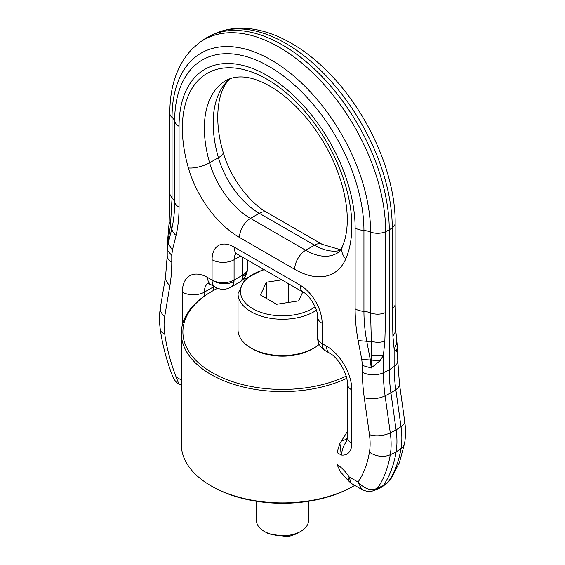 <?xml version="1.0" encoding="UTF-8"?>
<svg xmlns="http://www.w3.org/2000/svg" width="565" height="565" viewBox="0 0 565 565"><rect width="100%" height="100%" fill="white"/><g stroke="black" fill="none" stroke-linecap="round" stroke-linejoin="round"><path stroke-width="0.85" d="M171.781 262.118L171.781 255.408L167.374 250.373L167.219 247.802L167.219 255.761A15.566 8.984 0 0 0 171.781 262.118A171.795 99.186 -120 0 1 169.931 285.41A15.566 10.41 -170.5 0 1 165.587 276.483L160.396 307.508C159.245 314.55 159.224 321.951 160.333 329.727A15.566 7.289 -8 0 0 164.74 333.915A139.463 80.52 -120 0 0 176.132 377.003L178.787 383.805C176.796 383.091 174.832 380.81 172.89 376.968L176.132 377.003L181.337 380.012M167.374 250.373L168.596 238.204L168.017 236.001L169.175 222.13L169.839 194.183L169.839 113.304A12.451 7.19 0 0 0 172.05 117.386A15.566 8.984 -0 0 1 174.656 121.228A15.566 8.984 0 0 0 179.056 126.313A124.505 71.882 -120 0 1 187.474 87.787A124.505 71.882 -120 0 1 286.349 89.058A124.505 71.882 -120 0 1 355.131 227.97L355.131 308.85A15.566 8.984 0 0 0 363.938 311.386A15.566 8.984 180 0 1 370.584 312.89A12.451 7.19 0 0 0 385.669 312.487L385.669 231.608L389.25 229.87A150.961 87.158 -120 0 0 326.386 81.219A150.961 87.158 -120 0 0 211.833 35.058A150.961 87.158 -120 0 0 202.496 40.454L199.417 42.7A150.558 86.925 -120 0 1 316.887 76.925A150.558 86.925 -120 0 1 385.669 231.608A12.451 7.19 0 0 1 370.584 232.01A140.388 81.056 -120 0 0 301.993 83.394A140.388 81.056 -120 0 0 191.005 60.956A140.388 81.056 -120 0 0 172.276 109.716A140.388 81.056 -120 0 0 172.05 117.386L172.05 198.266A15.566 8.984 180 0 1 174.656 202.108L174.656 121.228A133.841 77.278 -120 0 1 174.875 113.911A133.841 77.278 -120 0 1 183.703 79.813A133.841 77.278 -120 0 1 289.993 81.183A133.841 77.278 -120 0 1 363.938 230.506A15.566 8.984 180 0 1 370.584 232.01L370.584 312.89L371.735 355.484L383.416 355.378L379.927 360.865L371.749 360.103L371.735 355.484M168.596 238.204L170.489 225.336L172.05 198.266L169.839 194.183M167.381 250.323L168.186 243.423L171.838 228.754L169.175 222.13M390.535 479.65L387.053 483.237L388.219 482.009L383.268 485.603A155.629 89.856 -120 0 0 396.114 452A77.815 44.925 -120 0 0 396.114 429.937L390.916 392.908A155.629 89.856 60 0 1 389.25 369.877L383.416 372.702A15.566 8.984 0 0 1 362.405 372.173L362.405 365.47L371.212 367.985L370.4 360.173L366.756 341.288L371.304 341.274C376.142 342.673 380.655 342.623 384.85 341.112L385.669 312.487M371.17 367.977L379.927 360.865M371.219 368.062L371.749 360.103L361.755 359.382L358.118 340.582L366.756 341.288A152.522 88.055 -120 0 1 363.938 311.386L363.938 230.506A15.566 8.984 180 0 1 355.131 227.97M390.443 479.777L388.219 482.009A154.965 89.475 -120 0 0 396.143 466.796A154.965 89.475 -120 0 0 401.016 448.546A77.151 44.543 -120 0 0 401.016 426.667L396.114 429.937L390.288 432.854A77.151 44.543 60 0 1 390.288 454.733A15.566 10.41 -170.5 0 1 369.446 452.106A61.649 35.595 -120 0 0 369.446 434.619A15.566 7.289 -8 0 0 390.288 432.854L385.097 395.832L390.916 392.908L395.818 389.645A156.293 90.238 60 0 1 394.137 366.516L389.25 369.877L389.25 229.87L392.251 227.808A12.451 7.19 0 0 0 395.161 223.189L395.161 304.069A12.451 7.19 180 0 1 392.251 308.688L392.251 227.808A150.558 86.925 60 0 0 329.557 79.552A150.558 86.925 60 0 0 215.314 33.519C247.06 19.394 288.687 34.43 323.279 67.426C365.386 106.637 395.684 171.725 395.161 223.189M375.202 490.074C372.053 490.95 370.047 493.153 361.847 489.495L358.055 482.037C364.707 489.156 371.191 491.211 377.498 488.195L383.268 485.603A15.566 8.984 60 0 1 381.961 486.952A15.566 8.984 60 0 1 381.001 487.51L375.195 490.081L377.498 488.195A154.965 89.475 60 0 0 385.422 472.99A154.965 89.475 60 0 0 390.288 454.733L396.114 452L401.016 448.546A15.566 10.41 9.5 0 0 404.604 443.235L399.413 462.65L390.457 479.756M397.626 352.814L394.137 349.184L396.962 343.075L396.404 341.246M399.476 384.002L404.667 421.024A15.566 7.289 -8 0 1 401.016 426.667L395.818 389.645A15.566 7.289 172 0 0 399.476 384.002L397.781 360.738L397.421 347.044L396.355 351.381M171.781 255.408L172.431 250.076L168.186 243.423L167.551 240.845L167.219 247.802M340.342 471.69L336.945 464.381L336.945 452.551L341.253 455.037C342.362 448.836 344.057 444.422 346.331 441.802L347.27 437.091L347.27 383.635C348.089 374.743 337.849 357.009 329.741 353.273A15.566 8.984 -60 0 1 326.521 346.147L322.121 343.605L322.121 323.272A15.566 8.984 180 0 1 317.558 316.916C318.363 310.107 309.634 294.987 303.334 292.274A15.566 8.984 -60 0 1 300.107 285.148L234.08 247.032A15.566 8.984 120 0 0 237.3 254.151L235.125 253.233M369.446 452.106A139.463 80.52 -120 0 1 365.068 468.526A139.463 80.52 -120 0 1 358.055 482.037L349.219 476.938L351.013 483.237L361.706 489.41M336.945 464.381C341.514 467.417 345.611 471.606 349.219 476.938L348.019 480.363L351.013 483.237M245.69 278.481A99.602 57.503 0 0 0 243.48 279.004M217.61 288.284A99.602 57.503 0 0 0 212.066 291.25A99.602 57.503 0 0 0 186.923 315.722A99.602 57.503 0 0 0 227.766 379.963A99.602 57.503 0 0 0 346.105 376.17M346.656 378.345A101.163 58.407 180 0 1 239.235 385.98A101.163 58.407 180 0 1 181.337 333.188A101.163 58.407 180 0 1 185.433 316.739A101.163 58.407 180 0 1 210.971 291.886L212.066 291.25M351.833 443.356A23.342 13.475 -120 0 1 350.088 450.877A23.342 13.475 -120 0 1 341.253 455.037L339.925 443.384L341.345 441.131C345.159 440.064 347.136 438.723 347.27 437.091A15.566 8.984 180 0 0 351.833 443.356L351.833 389.984A15.566 8.984 180 0 1 347.27 383.635M336.945 452.551L339.925 443.384M347.27 431.632L341.345 441.131M181.337 333.188L181.337 444.5A101.163 58.407 0 0 0 210.971 485.801A101.163 58.407 0 0 0 354.029 485.801A101.163 58.407 0 0 0 354.742 485.384M210.971 485.801L212.066 486.437A99.602 57.503 0 0 0 352.934 486.437L354.029 485.801M319.267 344.339A44.473 25.672 180 0 1 313.949 348.054A44.473 25.672 180 0 1 295.022 354.53A44.473 25.672 180 0 1 251.051 348.054A44.473 25.672 180 0 1 238.027 329.896L238.027 293.588A44.473 25.672 180 0 0 295.022 318.222A44.473 25.672 180 0 0 316.393 310.206M313.949 348.054L312.198 349.057A42.001 24.246 180 0 1 294.323 355.18A42.001 24.246 180 0 1 252.802 349.057L251.051 348.054M281.822 279.859L266.362 282.253L260.458 294.979L276.596 304.295L298.638 300.884L302.784 291.957M288.404 283.658L288.404 302.466M266.362 282.253L266.362 298.391M308.441 501.296L308.441 520.746A25.941 14.98 180 0 1 300.841 531.333L296.441 533.876L288.051 536.75L268.559 533.876L264.159 531.333A25.941 14.98 180 0 1 256.559 520.746L256.559 501.296M300.841 531.333A25.941 14.98 180 0 1 289.803 535.119A25.941 14.98 180 0 1 264.159 531.333M160.396 307.508A15.566 10.41 9.5 0 0 164.74 316.435A61.649 35.595 -120 0 0 164.74 333.915M172.431 250.076L176.068 235.471A15.566 10.792 -167.1 0 1 171.838 228.754A152.522 88.055 -120 0 0 174.656 202.108A15.566 8.984 0 0 0 179.056 207.193L179.056 126.313M362.405 372.173A171.795 99.186 -120 0 0 364.256 397.598A15.566 7.289 -8 0 0 385.097 395.832A156.293 90.238 -120 0 1 383.416 372.702L383.416 355.378L384.85 341.112M397.781 360.738A15.566 8.984 180 0 1 394.137 366.516L394.137 349.184L392.936 336.45L392.251 308.688M369.446 434.619L364.256 397.598M397.421 347.044L395.818 330.998L392.936 336.45M213.203 285.989A20.234 11.681 -120 0 0 213.167 287.055L204.368 292.14L204.368 296.088M207.835 283.355A20.234 11.681 -120 0 0 204.368 292.14A15.566 8.984 180 0 1 182.354 292.14L182.354 324.924M234.009 281.455A15.566 8.984 -120 0 0 234.08 280.071A15.566 8.984 180 0 1 212.073 280.071A15.566 8.984 -60 0 0 215.293 287.197A15.566 15.566 0 0 0 230.859 287.197A15.566 8.984 -120 0 0 234.009 281.455A15.566 9.937 -174.1 0 1 212.073 280.071L207.666 277.528A15.566 8.984 120 0 0 210.893 284.654L207.355 283.284M240.528 256.016L234.08 259.738L234.08 280.071L242.879 274.986L242.879 257.379M236.114 253.551A15.566 8.984 -120 0 0 234.08 259.738A15.566 8.984 180 0 1 212.073 259.738L212.073 280.071M324.133 349.954A15.566 7.924 -54.7 0 1 322.121 343.605A15.566 8.984 0 0 1 317.558 337.249A15.566 15.566 0 0 0 325.341 350.731A15.566 8.984 -60 0 1 322.121 343.605M230.195 78.542A104.271 60.201 -120 0 0 226.177 82.356A104.271 60.201 -120 0 0 218.415 94.63A104.271 60.201 -120 0 0 218.415 157.692A62.256 35.941 -120 0 0 259.3 213.302L250.5 218.387L305.7 250.26A62.256 35.941 -120 0 0 336.825 253.339C338.908 252.308 340.808 249.963 342.517 246.305A15.566 11.674 -156.7 0 0 345.801 258.819A119.837 69.191 -120 0 0 307.063 113.939A119.837 69.191 -120 0 0 197.305 81.353A119.837 69.191 -120 0 0 188.385 167.932A15.566 5.021 -16.1 0 0 209.608 162.776A62.256 35.941 -120 0 0 250.5 218.387A15.566 8.984 120 0 0 239.496 237.448L294.69 269.314A77.815 44.925 -120 0 0 345.801 258.819M340.624 249.751L322.283 244.405L267.083 212.532A15.566 8.984 120 0 0 259.3 213.302L314.5 245.175L305.7 250.26A15.566 8.984 120 0 0 294.69 269.314M230.626 78.401L228.627 80.385C217.871 91.043 213.422 119.893 223.147 152.19A15.566 5.021 163.9 0 1 218.415 157.692L209.608 162.776A104.271 60.201 -120 0 1 209.608 99.708A104.271 60.201 -120 0 1 217.37 87.441A104.271 60.201 -120 0 1 225.965 80.484C236.008 75.223 248.035 75.795 262.061 82.193C277.486 89.093 292.515 101.297 307.155 118.805C323.046 138.404 334.522 159.923 341.578 183.357C346.486 200.398 348.224 215.611 346.797 229.009C346.041 235.739 344.615 241.502 342.517 246.305M322.283 244.405A15.566 8.984 120 0 0 314.5 245.175A62.256 35.941 -120 0 0 340.081 250.479M242.816 276.37A15.566 8.984 -120 0 1 239.659 282.112A15.566 15.566 0 0 0 247.357 270.232A15.566 9.937 -174.1 0 1 242.816 276.37A15.566 8.984 -120 0 0 242.879 274.986A15.566 8.984 180 0 0 247.442 268.629L247.442 260.006M214.071 286.49A15.566 8.984 180 0 1 213.167 287.055L213.167 290.629M351.833 389.984A35.793 20.665 -120 0 0 326.521 346.147M362.405 365.47L361.755 359.382M355.131 308.85A161.858 93.451 -120 0 0 358.118 340.582M176.068 235.471A161.858 93.451 -120 0 0 179.056 207.193M169.931 285.41L164.74 316.435M207.666 277.528A35.793 20.665 -120 0 0 182.354 292.14M234.08 247.032A31.124 17.974 -120 0 0 212.073 259.738M322.121 323.272A31.124 17.974 -120 0 0 300.107 285.148M188.385 167.932A77.815 44.925 -120 0 0 239.496 237.448M315.129 306.837A42.001 24.246 180 0 1 294.323 314.839A42.001 24.246 180 0 1 243.296 300.276A42.001 24.246 180 0 1 264.265 269.724M181.337 385.274L178.787 383.805M160.333 329.727C162.536 345.272 166.724 361.028 172.89 376.975M387.053 483.237L381.961 486.952M404.667 421.024C405.776 428.793 405.755 436.201 404.604 443.235M167.551 240.845L168.017 236.001M247.357 270.232A15.566 15.566 0 0 0 247.442 268.629M215.314 33.519L211.833 35.058M169.839 113.304C169.775 86.311 177.198 64.883 192.093 49.021L199.417 42.7M267.083 212.532C249.2 202.694 229.814 176.69 223.147 152.19M329.741 353.273L325.341 350.731M167.219 255.761L165.587 276.483M395.818 330.998L395.161 304.069M239.659 282.112L230.859 287.197M215.293 287.197L210.893 284.654M303.334 292.274L237.3 254.151M317.558 337.249L317.558 316.916M348.019 480.363L340.264 471.634M263.629 269.35L245.154 278.969L238.027 293.588"/></g></svg>
